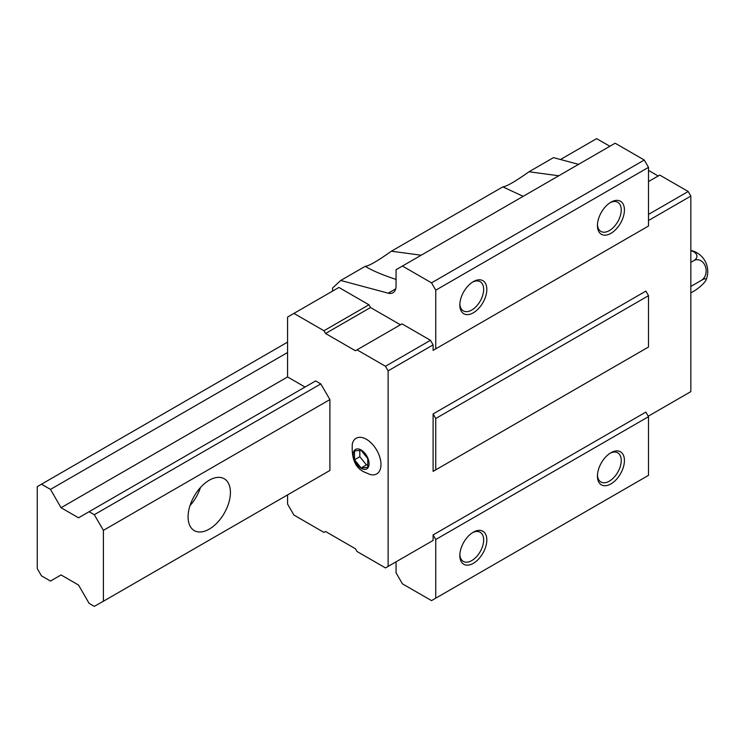 <?xml version="1.0" encoding="UTF-8"?>
<svg xmlns="http://www.w3.org/2000/svg" width="745" height="745" viewBox="0 0 745 745"><rect width="100%" height="100%" fill="white"/><g stroke="black" fill="none" stroke-linecap="round" stroke-linejoin="round"><path stroke-width="1.12" d="M367.751 467.385L367.751 458.557L361.129 450.334L354.518 450.921L354.518 459.74L361.129 467.972L367.751 467.385M361.129 468.316A11.231 6.482 -120 0 0 368.011 458.538A11.231 6.482 -120 0 0 354.257 450.604A11.231 6.482 -120 0 0 361.129 468.316M396.061 279.422C383.647 275.371 373.869 271.292 366.726 267.213L365.227 266.319L340.735 280.465L388.219 293.185A14.965 8.642 -120 0 0 392.96 292.757A14.965 8.642 -120 0 0 396.061 285.903L396.061 269.718L615.156 143.217L644.267 160.026L648.504 167.355L435.751 290.187L431.523 282.849L402.412 266.049M365.227 266.319C368.784 266.077 377.51 261.039 391.386 251.214L421.186 255.209M523.176 196.326L502.828 186.874C506.386 186.632 515.102 181.594 528.987 171.778L558.787 175.764M391.386 251.214L502.828 186.874M648.504 416.688L645.85 412.097L433.106 534.929L435.751 539.51L648.504 416.688L648.504 475.347L435.751 598.179L435.751 539.51M645.85 348.548L433.106 471.371L435.751 469.844L435.751 418.513L433.106 413.931L433.106 471.371M435.751 469.844L648.504 347.021L648.504 295.69L645.85 291.099L433.106 413.931M340.735 280.465L332.559 288.045L332.559 291.099M400.428 324.792L370.526 307.527L368.943 304.779L338.91 287.44L287.57 317.072L287.57 376.961L305.031 387.046M287.57 494.904L287.57 504.067L293.921 515.065L323.954 532.405L325.546 531.492L355.44 548.758L357.032 551.505L385.482 567.923L388.126 566.396L388.126 370.852L433.106 344.879L430.461 340.297L402.011 323.87L355.44 350.755L325.546 333.499L370.526 307.527M433.106 344.879L433.106 350.374L435.751 348.846L435.751 290.187M396.061 561.814L396.061 572.812L402.412 583.819L431.523 600.619L435.751 598.179M430.461 541.96L433.106 540.432L433.106 534.929M431.523 282.849L644.267 160.026M578.558 164.347L553.479 157.633L528.987 171.778M103.406 530.347L94.298 514.702L89.111 511.703L315.619 380.937L320.806 383.926L329.905 399.571L329.905 470.458L103.406 601.234L103.406 530.347L329.905 399.571M610.928 483.905A19.081 11.017 -60 0 1 597.434 476.111A19.081 11.017 -60 0 1 610.928 452.737A19.081 11.017 -60 0 1 624.422 460.531A19.081 11.017 -60 0 1 610.928 483.905M473.326 563.341A19.081 11.017 -60 0 1 459.833 555.556A19.081 11.017 -60 0 1 473.326 532.181A19.081 11.017 -60 0 1 486.82 539.967A19.081 11.017 -60 0 1 473.326 563.341M435.751 418.513L648.504 295.69M648.504 220.52L690.839 196.075L690.839 391.628L648.234 416.222M645.85 227.551L433.106 350.374M388.126 566.396L433.106 540.432M435.751 348.846L648.504 226.024L648.504 167.355M473.326 312.798A19.081 11.017 -60 0 1 459.833 305.003A19.081 11.017 -60 0 1 473.326 281.629A19.081 11.017 -60 0 1 486.82 289.423A19.081 11.017 -60 0 1 473.326 312.798M610.928 233.353A19.081 11.017 -60 0 1 597.434 225.567A19.081 11.017 -60 0 1 610.928 202.193A19.081 11.017 -60 0 1 624.422 209.978A19.081 11.017 -60 0 1 610.928 233.353M388.126 370.852L385.482 366.27L430.461 340.297M385.482 366.27L357.032 349.843M325.546 333.499L323.954 330.743L368.943 304.779M323.954 330.743L293.921 313.403M370.125 474.481A20.581 11.883 -120 0 0 380.928 463.027A20.581 11.883 -120 0 0 367.667 440.072A20.581 11.883 -120 0 0 352.348 443.694C351.323 458.641 355.365 468.111 364.463 472.116L370.125 474.481M690.839 196.075L688.194 191.493L648.504 214.411M688.194 191.493L659.744 175.075L648.504 181.566M658.161 175.988L648.504 170.409M609.866 146.271L596.633 138.635L560.482 159.505M610.108 202.687A16.837 9.722 -60 0 1 617.754 202.267A16.837 9.722 -60 0 1 620.343 215.761A16.837 9.722 -60 0 1 609.336 230.605A16.837 9.722 -60 0 1 600.917 231.434A16.837 9.722 -60 0 1 597.453 224.599M472.507 282.131A16.837 9.722 -60 0 1 480.162 281.712A16.837 9.722 -60 0 1 482.741 295.206A16.837 9.722 -60 0 1 471.743 310.05A16.837 9.722 -60 0 1 463.325 310.879A16.837 9.722 -60 0 1 459.861 304.044M472.507 532.684A16.837 9.722 -60 0 1 480.162 532.265A16.837 9.722 -60 0 1 482.741 545.759A16.837 9.722 -60 0 1 471.743 560.594A16.837 9.722 -60 0 1 463.325 561.432A16.837 9.722 -60 0 1 459.861 554.597M610.108 453.239A16.837 9.722 -60 0 1 617.754 452.82A16.837 9.722 -60 0 1 620.343 466.314A16.837 9.722 -60 0 1 609.336 481.149A16.837 9.722 -60 0 1 600.917 481.987A16.837 9.722 -60 0 1 597.453 475.152M690.839 292.897L693.781 291.193A10.803 2.282 141.2 0 0 705.943 280.157A10.803 2.282 141.2 0 0 701.418 280.325A10.803 8.521 84.9 0 0 705.245 266.077A10.803 8.521 84.9 0 0 693.781 260.638L690.839 262.342M693.781 260.638A10.803 6.239 0 0 0 690.839 250.618M701.418 280.325L690.839 286.443M354.518 459.74L359.807 456.685L366.428 464.917L367.751 464.796M359.807 450.446L359.807 456.685M361.129 467.972L366.428 464.917M94.298 514.702L320.806 383.926M89.111 511.703L78.532 517.812L61.062 507.736L287.57 376.961M61.062 507.736L50.483 489.4L287.57 352.515M50.483 489.4L41.487 484.203L287.57 342.132M41.487 484.203L37.25 486.653L37.25 568.537L41.487 575.866L50.483 581.063L61.062 574.954L78.532 585.039L89.111 603.366L94.298 606.365L103.406 601.234M209.243 529.118A29.94 17.284 -60 0 1 194.277 530.608A29.94 17.284 -60 0 1 194.277 496.04A29.94 17.284 -60 0 1 224.217 478.756A29.94 17.284 -60 0 1 228.808 502.745A29.94 17.284 -60 0 1 209.243 529.118M200.452 487.519A29.94 17.284 -60 0 1 189.994 505.641M388.219 293.185L395.697 288.864M705.943 280.157A21.605 21.605 0 0 0 690.839 250.422"/></g></svg>
